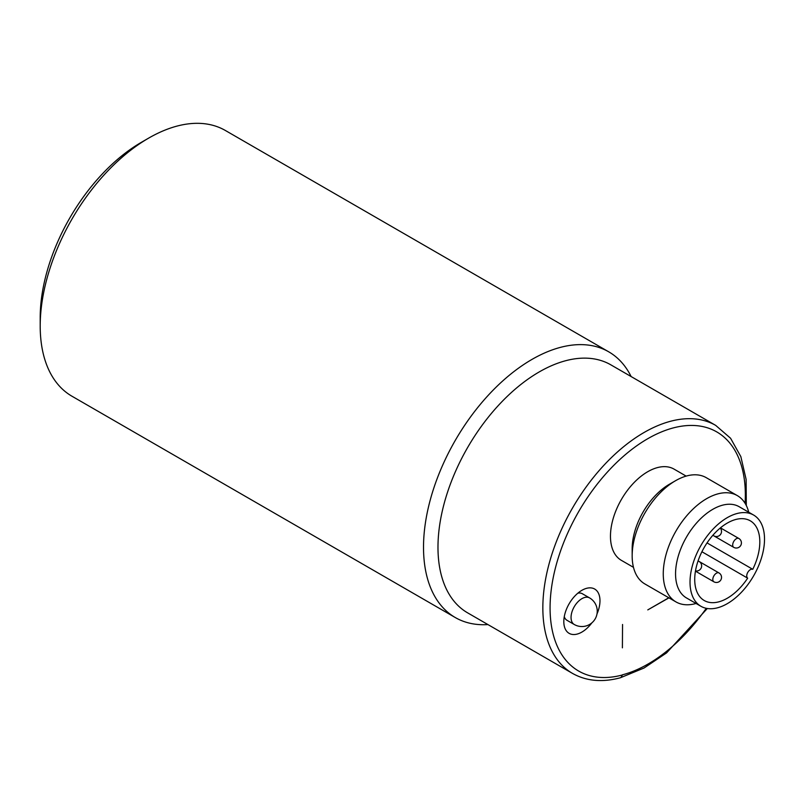 <?xml version="1.0" encoding="UTF-8"?>
<svg xmlns="http://www.w3.org/2000/svg" width="804" height="804" viewBox="0 0 804 804"><rect width="100%" height="100%" fill="white"/><g stroke="black" fill="none" stroke-linecap="round" stroke-linejoin="round"><path stroke-width="1.21" d="M746.303 505.495L746.112 479.385L740.836 456.602L730.565 438.24L715.691 425.386A143.192 82.671 120 0 0 572.498 508.058A143.192 82.671 120 0 0 572.498 673.4C586.488 681.229 602.618 682.636 620.889 677.621L622.396 674.978A138.077 79.717 -60 0 1 551.996 584.488A138.077 79.717 -60 0 1 660.878 432.17A138.077 79.717 -60 0 1 745.097 503.324M622.396 647.833L622.547 624.477L622.396 647.833M668.797 597.764L647.783 609.894L668.948 597.854M596.98 613.995A25.567 14.763 120 0 0 597.824 592.106A25.567 14.763 120 0 0 581.895 590.317L581.895 590.317A25.567 14.763 120 0 0 563.815 621.633A25.567 14.763 120 0 0 573.332 634.527A25.567 14.763 120 0 0 591.875 622.849M633.482 567.343L621.381 560.358A52.672 30.411 -60 0 1 613.301 518.148A52.672 30.411 -60 0 1 647.712 471.727A52.672 30.411 -60 0 1 674.053 469.114L686.154 476.109M564.287 616.648A15.346 8.854 120 0 0 567.001 620.306L574.227 624.477A15.346 8.854 -60 0 1 571.875 612.186A15.346 8.854 -60 0 1 581.895 598.668A15.346 8.854 -60 0 1 589.573 597.905L582.337 593.734A15.346 8.854 120 0 0 577.815 593.211M748.735 512.238A61.365 35.426 120 0 0 737.338 495.616A61.365 35.426 120 0 0 675.973 531.052A61.365 35.426 120 0 0 675.973 601.915A61.365 35.426 120 0 0 696.063 603.472M753.609 515.052L739.137 506.701A52.672 30.411 120 0 0 686.465 537.112A52.672 30.411 120 0 0 686.465 597.935L700.937 606.286A52.672 30.411 120 0 0 727.268 603.673A52.672 30.411 120 0 0 761.679 557.262A52.672 30.411 120 0 0 753.609 515.052A52.672 30.411 120 0 0 700.927 545.464A52.672 30.411 120 0 0 700.937 606.286M675.973 601.915L644.878 583.955A61.365 35.426 -60 0 1 632.165 555.865A61.365 35.426 -60 0 1 675.561 480.702A61.365 35.426 -60 0 1 706.244 477.666L737.338 495.616M675.561 480.702L669.41 484.249L675.561 480.702M632.165 555.865L632.165 548.77A52.672 30.411 -60 0 1 669.41 484.249M701.912 551.745L747.67 578.166A5.115 2.955 -60 0 1 747.79 572.358A5.115 2.955 -60 0 1 752.765 569.312L707.038 542.911M747.67 578.166A46.029 26.572 -60 0 1 704.254 600.528A46.029 26.572 -60 0 1 704.254 547.383A46.029 26.572 -60 0 1 750.283 520.811A46.029 26.572 -60 0 1 752.765 569.312M148.68 138.107L141.454 142.278A143.192 82.671 120 0 0 40.2 317.65L40.2 326.002A153.423 88.581 -60 0 1 148.68 138.107A153.423 88.581 -60 0 1 225.391 130.499L608.708 351.81A153.423 88.581 120 0 0 490.48 392.905A153.423 88.581 120 0 0 423.517 547.303A153.423 88.581 120 0 0 455.285 617.542A153.423 88.581 120 0 0 487.938 624.577M455.285 617.542L71.978 396.231A153.423 88.581 -60 0 1 40.2 326.002M631.13 376.563A153.423 88.581 120 0 0 608.708 351.81M572.498 673.4L467.637 612.859A143.192 82.671 -60 0 1 437.979 547.303A143.192 82.671 -60 0 1 500.48 403.206A143.192 82.671 -60 0 1 610.829 364.835L715.691 425.386M706.274 608.316A138.077 79.717 -60 0 1 622.396 674.827M698.083 560.88L699.088 561.453A5.115 2.955 120 0 0 697.972 561.222M718.977 572.94A5.115 2.955 120 0 0 716.424 573.192A5.115 2.955 120 0 0 713.078 577.704A5.115 2.955 120 0 0 713.862 581.794A5.115 5.115 0 0 0 720.846 579.925A5.115 5.115 0 0 0 718.977 572.94L699.138 561.483M713.098 535.012A5.115 2.955 120 0 0 713.862 535.866A5.115 5.115 0 0 0 720.233 528.037M738.866 538.489A5.115 2.955 120 0 0 736.313 538.74A5.115 2.955 120 0 0 732.967 543.253A5.115 2.955 120 0 0 733.75 547.353A5.115 5.115 0 0 0 740.735 545.474A5.115 5.115 0 0 0 738.866 538.489L720.444 527.856M621.512 677.3L644.084 667.993L666.576 652.888L707.309 608.497M695.49 570.89A5.115 5.115 0 0 0 699.088 561.453M695.45 571.162L713.862 581.794M733.75 547.353L713.862 535.866M574.227 624.477A15.346 15.346 0 0 0 595.191 618.859A15.346 15.346 0 0 0 589.573 597.905"/></g></svg>
